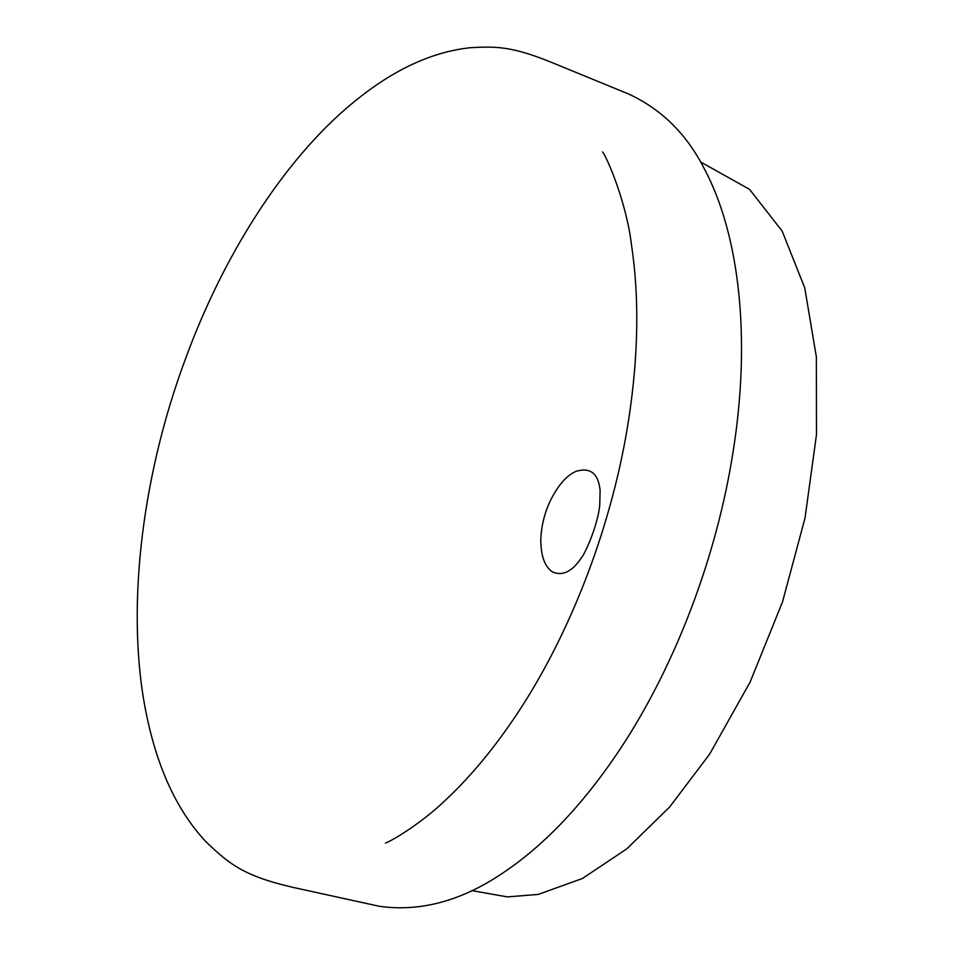 <?xml version="1.0" encoding="UTF-8"?>
<svg xmlns="http://www.w3.org/2000/svg" width="954" height="954" viewBox="0 0 954 954"><rect width="100%" height="100%" fill="white"/><g stroke="black" fill="none" stroke-linecap="round" stroke-linejoin="round"><path stroke-width="1.43" d="M551.114 62.213L629.056 94.196C661.444 109.305 686.355 133.834 703.778 167.785C740.03 234.827 750.917 339.707 733.185 451.075C716.931 556.146 675.587 665.141 620.494 748.556C581.511 807.275 539.332 850.67 493.933 878.753C455.618 902.448 417.47 911.63 379.465 906.3L292.854 887.363C243.819 875.939 229.389 864.312 205.468 841.261C177.456 811.055 157.899 769.294 146.773 716.013C125.546 615.795 140.202 480.589 185.326 359.276C225.49 249.232 289.515 152.473 358.31 98.441C395.838 68.569 433.223 51.659 470.465 47.7C495.913 46.281 511.594 46.209 551.114 62.213M700.522 161.93L749.57 189.369L782.197 231.166L804.747 287.893L816.362 356.879L816.481 434.702L805.009 518.07L782.495 601.986L750.13 682.062L709.621 754.161L669.672 806.977L626.742 848.905L582.441 878.479L538.199 894.435L507.373 896.903L471.813 890.595M581.201 558.078C585.196 553.797 598.206 524.14 599.756 504.666L600.126 490.547C598.408 473.494 590.419 467.078 576.133 471.312C566.485 475.438 557.708 485.598 549.814 501.78C543.959 514.874 540.954 528.015 540.787 541.204C541.156 556.897 545.092 567.153 552.604 571.971C562.55 576.276 572.09 571.649 581.201 558.078M602.582 151.901C607.865 158.865 626.671 204.18 631.393 244.248C639.395 296.968 638.5 355.329 628.71 419.307C612.826 522.923 571.72 631.262 517.736 712.9C494.828 747.447 470.847 776.437 445.792 799.846C422.121 822.849 391.033 841.452 385.464 843.026"/></g></svg>
